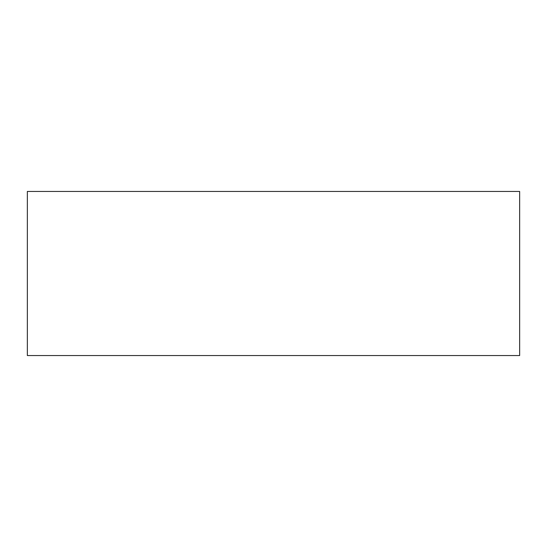 <?xml version="1.0" encoding="UTF-8"?>
<svg xmlns="http://www.w3.org/2000/svg" width="547" height="547" viewBox="0 0 547 547"><rect width="100%" height="100%" fill="white"/><g stroke="black" fill="none" stroke-linecap="round" stroke-linejoin="round"><path stroke-width="0.82" d="M27.35 191.45L27.35 355.55L519.65 355.55L519.65 191.45L27.35 191.45"/></g></svg>
